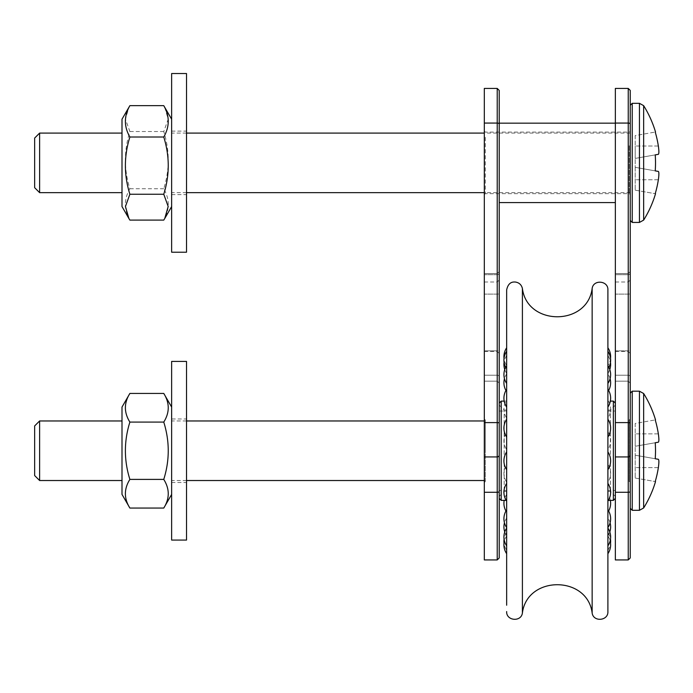 <?xml version="1.0" encoding="UTF-8"?>
<svg xmlns="http://www.w3.org/2000/svg" width="693" height="693" viewBox="0 0 693 693"><rect width="100%" height="100%" fill="white"/><g stroke="black" fill="none" stroke-linecap="round" stroke-linejoin="round"><path stroke-width="0.52" stroke-dasharray="3.46 2.6" d="M609.805 531.947A15.757 15.757 0 0 1 607.9 535.767L607.9 534.06M506.652 535.767L506.652 518.043L506.652 535.767A15.757 15.757 0 0 1 504.747 531.947M607.9 508.229L607.9 512.162A15.757 15.757 0 0 0 608.61 511.01M506.652 508.229L506.652 501.143M607.9 464.475L607.9 482.207L607.9 464.475A15.757 15.757 0 0 1 607.9 482.207M506.652 482.207L506.652 464.475L506.652 482.207A15.757 15.757 0 0 1 506.652 464.475M607.9 431.8L607.9 449.532L607.9 431.8A15.757 15.757 0 0 1 607.9 449.532M506.652 449.532L506.652 431.8L506.652 449.532A15.757 15.757 0 0 1 506.652 431.8M607.9 400.346L607.9 418.07L607.9 400.346A15.757 15.757 0 0 1 607.9 418.07M506.652 418.07L506.652 400.346L506.652 418.07A15.757 15.757 0 0 1 506.652 400.346M607.9 389.327L607.9 500.381L607.9 401.108L610.36 401.108M506.652 391.623L506.652 373.891L506.652 391.623A15.757 15.757 0 0 1 505.942 390.48M610.533 358.411A15.757 15.757 0 0 1 607.9 365.523L607.9 355.639A15.757 15.757 0 0 1 610.481 362.335M506.652 373.371L506.652 355.639L506.652 373.371A15.757 15.757 0 0 1 504.747 369.542M506.652 365.523L506.652 347.791L506.652 365.523A15.757 15.757 0 0 1 504.019 358.411M506.652 369.022L506.652 351.29L506.652 369.022A15.757 15.757 0 0 1 505.673 367.368M607.9 365.722L607.9 367.42M506.652 383.446L506.652 365.722L506.652 383.446M506.652 407.06L506.652 389.327L506.652 407.06M506.652 437.014L506.652 419.282L506.652 437.014M506.652 469.689L506.652 451.957L506.652 469.689M506.652 527.598L506.652 509.866M506.652 545.85L506.652 528.118L506.652 545.85M607.9 553.698L607.9 535.966A15.757 15.757 0 0 1 610.135 540.904M607.9 549.844L607.9 532.467A15.757 15.757 0 0 1 610.481 539.154M506.652 550.199L506.652 532.467L506.652 550.199A15.757 15.757 0 0 1 504.019 543.078M506.652 289.934L506.652 605.223M506.652 499.168L506.652 401.108L506.652 499.168M607.9 605.223L607.9 611.555M607.9 419.282L607.9 437.014M607.9 451.957L607.9 469.689M485.308 481.514L485.308 419.975L485.308 481.514L484.32 482.51L484.32 418.979L484.32 482.51M485.308 450.745L485.308 420.963L485.308 450.745M613.366 500.381L613.366 401.108M39.614 420.963L39.614 480.526M122.003 450.745L122.003 420.963L122.003 450.745M171.639 450.745L171.639 420.963L171.639 450.745M658.35 467.619L635.204 467.619L658.35 467.619C659.052 462.655 659.052 459.875 658.35 459.294L635.204 455.214L635.204 478.04L635.204 446.275L655.223 442.749A107.484 105.856 -90 0 1 655.223 458.74L635.204 455.214L635.204 446.275L655.223 442.749L635.204 446.275L635.204 433.87L635.204 446.275L655.223 442.749M635.204 423.449L635.204 433.87L635.204 423.449L655.223 419.915L635.204 423.449M658.35 433.87L635.204 433.87L658.35 433.87C659.052 438.834 659.052 441.614 658.35 442.195M635.204 478.04L655.223 481.574L635.204 478.04M635.204 455.214L655.223 458.74L635.204 455.214M630.24 508.315L630.24 557.952M34.65 425.926L34.65 475.563M171.639 418.979L171.639 482.51L171.639 418.979L186.521 418.979L186.521 482.51L186.521 418.979M122.003 407.068L122.003 494.421M171.639 494.421L171.639 407.068L171.639 494.421M163.765 393.433C169.733 402.988 169.733 412.534 163.765 422.089C169.733 441.19 169.733 460.299 163.765 479.4C169.733 488.955 169.733 498.501 163.765 508.056M129.877 508.056C123.9 498.501 123.9 488.955 129.877 479.4C123.9 460.299 123.9 441.19 129.877 422.089C123.9 412.534 123.9 402.988 129.877 393.433M163.765 479.4L129.877 479.4M163.765 422.089L129.877 422.089M186.521 540.081L186.521 361.408M171.639 540.081L171.639 361.408M630.24 124.134L630.24 422.808L628.248 422.6L628.248 123.068A1.984 1.065 180 0 1 630.24 124.134L630.24 105.301M630.24 272.799L630.24 293.494L630.24 272.799A1.984 1.914 0 0 1 628.248 274.705A1.984 1.914 180 0 0 630.24 272.799M630.24 350.372L630.24 293.494L630.24 350.372A1.984 0.442 0 0 1 628.248 350.823L628.248 294.109A1.984 0.615 0 0 0 630.24 293.494A1.984 0.615 0 0 1 628.248 294.109L628.248 350.823A1.984 0.442 0 0 0 630.24 350.372M630.24 376.741L630.24 353.465L630.24 376.741A1.984 1.507 180 0 0 628.248 375.225L628.248 350.823L628.248 381.167L628.248 351.481L628.248 375.225L615.349 375.225L615.349 351.481L615.349 381.167L615.349 375.225L628.248 375.225A1.984 1.507 0 0 1 630.24 376.741M630.24 136.478L630.24 194.638L630.24 136.478M630.24 162.881L630.24 133.099L630.24 162.881M39.614 133.099L39.614 192.654M122.003 162.881L122.003 133.099L122.003 162.881M171.639 162.881L171.639 133.099L171.639 162.881M658.35 179.756L635.204 179.756L658.35 179.756C659.052 174.783 659.052 172.011 658.35 171.422L635.204 167.342L635.204 190.177L635.204 158.411L655.223 154.877A107.484 105.856 -90 0 1 655.223 170.876L635.204 167.342L635.204 158.411L655.223 154.877L635.204 158.411L635.204 146.006L635.204 158.411L655.223 154.877M635.204 135.577L635.204 146.006L635.204 135.577L655.223 132.051L635.204 135.577M658.35 146.006L635.204 146.006L658.35 146.006C659.052 150.97 659.052 153.742 658.35 154.331M635.204 190.177L655.223 193.702L635.204 190.177M635.204 167.342L655.223 170.876L635.204 167.342M34.65 138.063L34.65 187.69M171.639 131.93L171.639 194.638L171.639 131.93M122.003 119.205L122.003 206.557M171.639 206.488L171.639 119.205L171.639 206.488M164.743 107.259L168.182 119.248L163.765 131.523C169.733 150.589 169.733 169.664 163.765 188.739C169.733 199.194 169.733 209.65 163.765 220.097M129.877 220.097C123.9 209.65 123.9 199.194 129.877 188.739C123.9 169.664 123.9 150.589 129.877 131.523L125.45 119.248L128.898 107.259M163.765 188.739L129.877 188.739M163.765 131.523L129.877 131.523M186.521 252.217L186.521 73.536M186.521 131.93L186.521 194.638L186.521 131.93M171.639 252.217L171.639 73.536M615.349 202.581L615.349 123.172L615.349 202.581M499.211 202.581L499.211 123.172L499.211 202.581M629.244 145.764L629.244 193.65L629.244 145.764M485.308 137.301L485.308 193.65L485.308 137.301M484.32 136.478L484.32 194.638L484.32 136.478M628.248 88.427L628.248 123.068L615.349 123.068L615.349 559.935M615.349 123.068L615.349 88.427M615.349 274.705L615.349 381.167L615.349 273.588L615.349 274.705L628.248 274.705L615.349 274.705M615.349 497.227L615.349 403.101L615.349 497.227M499.211 123.172L499.211 557.952M499.211 272.799L499.211 293.494L499.211 272.799A1.984 1.914 0 0 1 497.219 274.705A1.984 1.914 180 0 0 499.211 272.799M499.211 350.372L499.211 293.494L499.211 350.372A1.984 0.442 0 0 1 497.219 350.823L497.219 294.109A1.984 0.615 0 0 0 499.211 293.494A1.984 0.615 0 0 1 497.219 294.109L497.219 350.823A1.984 0.442 0 0 0 499.211 350.372M499.211 376.741L499.211 353.465L499.211 376.741A1.984 1.507 180 0 0 497.219 375.225L497.219 350.823L497.219 381.167L497.219 351.481L497.219 375.225L484.32 375.225L484.32 351.481L484.32 381.167L484.32 375.225L497.219 375.225A1.984 1.507 0 0 1 499.211 376.741M499.211 497.227L499.211 403.101M484.32 350.823L484.32 273.588L484.32 381.167L484.32 350.823L497.219 350.823L484.32 350.823M484.32 559.935L484.32 88.427M501.195 401.108L501.195 500.381M615.349 495.287L615.349 405.084L615.349 495.287M615.349 490.453L615.349 411.036L615.349 490.453L607.9 490.453L607.9 411.036L607.9 490.453M610.386 490.445L610.386 410.048L610.386 490.445M607.9 490.445L607.9 410.048L607.9 490.445M506.652 490.445L506.652 410.048L506.652 490.445M506.652 450.745L506.652 411.036L506.652 450.745M504.175 490.445L504.175 410.048L504.175 490.445M499.211 495.287L499.211 405.084L499.211 495.287M499.211 490.453L499.211 411.036L499.211 490.453L506.652 490.453M630.24 481.514L630.24 419.975L630.24 481.514L629.244 481.514L629.244 419.975L629.244 481.514L630.24 482.51L630.24 418.979L630.24 482.51M592.151 288.487L592.151 613.002M522.401 288.487L522.401 613.002M643.65 393.52L643.65 507.969M639.44 391.19L639.44 510.299M632.224 391.19L632.224 510.299M643.65 105.657L643.65 220.097M639.44 103.318L639.44 222.436M632.224 103.318L632.224 222.436M628.248 350.823L615.349 350.823L628.248 350.823M628.248 294.109L615.349 294.109L628.248 294.109M630.24 455.006A1.984 1.932 0 0 1 628.248 456.938L628.248 422.6L615.349 422.6M630.24 491.51A1.984 0.754 0 0 1 628.248 492.264L628.248 456.938L615.349 456.938M628.248 559.935L628.248 492.264L615.349 492.264M497.219 294.109L484.32 294.109L497.219 294.109M497.219 274.705L484.32 274.705L497.219 274.705M499.211 422.808L497.219 422.6L497.219 123.068A1.984 1.065 180 0 1 499.211 124.134M484.32 123.068L497.219 123.068L497.219 88.427M499.211 455.006A1.984 1.932 0 0 1 497.219 456.938L497.219 422.6L484.32 422.6M499.211 491.51A1.984 0.754 0 0 1 497.219 492.264L497.219 456.938L484.32 456.938M497.219 559.935L497.219 492.264L484.32 492.264M610.091 522.817A15.757 15.757 0 0 0 607.9 518.043M506.652 518.043A15.757 15.757 0 0 0 504.461 522.817M610.36 500.381A15.757 15.757 0 0 0 607.9 494.43M506.652 494.43A15.757 15.757 0 0 0 504.192 500.381M505.942 511.01A15.757 15.757 0 0 0 506.652 512.162M607.9 391.623A15.757 15.757 0 0 0 608.61 390.48M610.091 378.673A15.757 15.757 0 0 0 607.9 373.891M506.652 373.891A15.757 15.757 0 0 0 504.461 378.673M607.9 373.371A15.757 15.757 0 0 0 609.805 369.542M506.652 355.639A15.757 15.757 0 0 0 504.071 362.335M607.9 369.022A15.757 15.757 0 0 0 608.887 367.368M506.652 535.966A15.757 15.757 0 0 0 504.417 540.904M607.9 550.199A15.757 15.757 0 0 0 610.533 543.078M506.652 532.467A15.757 15.757 0 0 0 504.071 539.154M607.9 500.381L608.393 500.381M485.308 420.963L484.32 420.963M186.521 420.963L171.639 420.963M485.308 480.526L484.32 480.526M186.521 480.526L171.639 480.526M171.639 482.51L186.521 482.51M630.24 133.099L484.32 133.099M186.521 133.099L171.639 133.099M630.24 192.654L484.32 192.654M186.521 192.654L171.639 192.654M171.639 194.638L186.521 194.638M171.639 131.116L186.521 131.116M485.308 419.975L484.32 418.979M484.32 194.638L485.308 193.65L629.244 193.65L630.24 194.638M484.32 131.116L485.308 132.103L629.244 132.103L630.24 131.116M628.248 273.588L630.24 271.604L628.248 273.588L615.349 273.588L628.248 273.588M615.349 281.999L628.248 281.999L630.24 280.007M628.248 381.167L630.24 383.151L628.248 381.167L615.349 381.167L628.248 381.167M615.349 351.481L628.248 351.481L630.24 353.465M497.219 273.588L499.211 271.604L497.219 273.588L484.32 273.588L497.219 273.588M484.32 281.999L497.219 281.999L499.211 280.007M497.219 381.167L499.211 383.151L497.219 381.167L484.32 381.167L497.219 381.167M484.32 351.481L497.219 351.481L499.211 353.465M506.159 500.381L506.652 500.381M504.192 401.108L506.652 401.108M607.9 491.441L610.386 491.441L615.349 496.405M607.9 410.048L610.386 410.048L615.349 405.084M607.9 411.036L615.349 411.036M499.211 496.405L504.175 491.441L506.652 491.441M499.211 405.084L504.175 410.048L506.652 410.048M499.211 411.036L506.652 411.036M630.24 419.975L629.244 419.975L630.24 418.979"/><path stroke-width="1.04" d="M607.9 534.06L607.9 535.767M607.9 512.162L607.9 508.229M506.652 483.419A15.757 15.757 0 0 0 506.652 501.143L506.652 508.229M607.9 373.891L607.9 389.327L607.9 373.891M607.9 355.639L607.9 365.523M607.9 347.817L607.9 347.791A15.757 15.757 0 0 1 610.533 358.411M607.9 351.29L607.9 369.022L607.9 351.29A15.757 15.757 0 0 1 608.887 367.368M607.9 367.42L607.9 365.722A15.757 15.757 0 0 1 607.9 383.446M607.9 407.06A15.757 15.757 0 0 0 607.9 389.327L607.9 419.282A15.757 15.757 0 0 1 607.9 437.014L607.9 451.957A15.757 15.757 0 0 1 607.9 469.689L607.9 605.223M607.9 483.419L607.9 501.143L607.9 483.419A15.757 15.757 0 0 1 607.9 501.143M607.9 509.866L607.9 527.598L607.9 509.866A15.757 15.757 0 0 1 607.9 527.598M506.652 509.866L506.652 527.598A15.757 15.757 0 0 1 506.652 509.866M607.9 528.118L607.9 545.85L607.9 528.118A15.757 15.757 0 0 1 607.9 545.85M607.9 535.966L607.9 553.672M607.9 532.467L607.9 549.844M506.652 605.223L506.652 289.934C508.419 281.497 513.435 281.938 515.393 282.034C519.152 282.631 521.491 284.788 522.401 288.487C527.174 326.186 587.369 326.195 592.151 288.487C593.355 279.218 608.411 280.596 607.9 289.934L607.9 401.108M522.401 288.487L522.401 613.002C527.174 575.303 587.369 575.294 592.151 613.002C593.355 622.271 608.411 620.893 607.9 611.555L607.9 289.934M610.36 401.108L613.366 401.108L613.366 500.381L608.393 500.381M122.003 480.526L39.614 480.526L39.614 420.963L122.003 420.963M658.35 467.619A107.727 106.09 -90 0 1 655.223 481.574A107.727 106.09 -90 0 0 658.35 467.619C659.052 462.655 659.052 459.875 658.35 459.294L655.223 458.74A107.484 105.856 -90 0 0 655.223 442.749L658.35 442.195C659.052 441.614 659.052 438.834 658.35 433.87A107.727 106.09 -90 0 0 655.223 419.915L655.223 419.915A107.727 106.09 -90 0 1 658.35 433.87M655.223 442.749L658.35 442.195M630.24 491.51A1.984 0.754 180 0 1 628.248 492.264L628.248 559.935L630.24 557.952L630.24 422.808L630.24 508.315L632.224 510.299L632.224 391.19L630.24 393.174M39.614 480.526L34.65 475.563L34.65 425.926L39.614 420.963M122.003 494.421L122.003 407.068L129.877 393.433C123.9 402.988 123.9 412.534 129.877 422.089C123.9 441.19 123.9 460.299 129.877 479.4C123.9 488.955 123.9 498.501 129.877 508.056L122.003 494.421M171.639 494.421L163.765 508.056C169.733 498.501 169.733 488.955 163.765 479.4C169.733 460.299 169.733 441.19 163.765 422.089C169.733 412.534 169.733 402.988 163.765 393.433L129.877 393.433M163.765 508.056L129.877 508.056M163.765 479.4L129.877 479.4M163.765 422.089L129.877 422.089M186.521 361.408L186.521 540.081L171.639 540.081L171.639 361.408L186.521 361.408M639.44 222.436L643.65 220.097L643.65 105.657L639.44 103.318L639.44 222.436L632.224 222.436L632.224 103.318L630.24 105.301L630.24 124.134L630.24 90.411L630.24 422.808L628.248 422.6L628.248 456.938A1.984 1.932 0 0 0 630.24 455.006M122.003 192.654L39.614 192.654L39.614 133.099L122.003 133.099M658.35 179.756A107.727 106.09 -90 0 1 655.223 193.702A107.727 106.09 -90 0 0 658.35 179.756C659.052 174.783 659.052 172.011 658.35 171.422L655.223 170.876A107.484 105.856 -90 0 0 655.223 154.877L658.35 154.331C659.052 153.742 659.052 150.97 658.35 146.006A107.727 106.09 -90 0 0 655.223 132.051L655.223 132.051A107.727 106.09 -90 0 1 658.35 146.006M655.223 154.877L658.35 154.331M39.614 192.654L34.65 187.69L34.65 138.063L39.614 133.099M128.898 218.494L122.003 206.557L122.003 119.205L129.877 105.657C123.9 116.103 123.9 126.559 129.877 137.015C123.9 156.09 123.9 175.164 129.877 194.239L125.45 206.505L128.898 218.494L129.877 220.097L163.765 220.097L164.743 218.494L168.182 206.505L163.765 194.239C169.733 175.164 169.733 156.09 163.765 137.015C169.733 126.559 169.733 116.103 163.765 105.657L171.639 119.205M163.765 194.239L129.877 194.239M163.765 137.015L129.877 137.015M163.765 105.657L129.877 105.657M186.521 75.84L186.521 252.217L171.639 252.217L171.639 73.536L186.521 73.536L186.521 75.84M499.211 202.581L615.349 202.581M628.248 559.935L615.349 559.935L615.349 88.427L628.248 88.427L628.248 123.068A1.984 1.065 0 0 1 630.24 124.134M499.211 491.51A1.984 0.754 180 0 1 497.219 492.264L497.219 559.935L499.211 557.952L499.211 90.411L499.211 123.172L615.349 123.172M499.211 498.388L501.195 500.381L501.195 401.108L499.211 403.101L499.211 497.227M497.219 559.935L484.32 559.935L484.32 88.427L497.219 88.427L497.219 123.068A1.984 1.065 0 0 1 499.211 124.134M592.151 613.002L592.151 288.487M643.65 393.52L639.44 391.19L639.44 510.299L643.65 507.969L643.65 393.52A108.195 108.195 0 0 1 655.517 419.863M615.349 123.068L628.248 123.068L628.248 422.6L615.349 422.6M615.349 456.938L628.248 456.938L628.248 492.264L615.349 492.264M484.32 123.068L497.219 123.068L497.219 422.6L499.211 422.808M484.32 422.6L497.219 422.6L497.219 456.938A1.984 1.932 0 0 0 499.211 455.006M484.32 456.938L497.219 456.938L497.219 492.264L484.32 492.264M609.805 531.947A15.757 15.757 0 0 0 610.091 522.817M504.461 522.817A15.757 15.757 0 0 0 504.747 531.947M608.61 511.01A15.757 15.757 0 0 0 610.36 500.381M504.192 500.381A15.757 15.757 0 0 0 505.942 511.01M608.61 390.48A15.757 15.757 0 0 0 610.091 378.673M504.461 378.673A15.757 15.757 0 0 0 505.942 390.48M609.805 369.542A15.757 15.757 0 0 0 610.481 362.335M504.071 362.335A15.757 15.757 0 0 0 504.747 369.542M506.652 347.791A15.757 15.757 0 0 0 504.019 358.411M506.652 351.29A15.757 15.757 0 0 0 505.673 367.368M506.652 365.722A15.757 15.757 0 0 0 506.652 383.446M506.652 389.327A15.757 15.757 0 0 0 506.652 407.06M506.652 419.282A15.757 15.757 0 0 0 506.652 437.014M506.652 451.957A15.757 15.757 0 0 0 506.652 469.689M506.652 528.118A15.757 15.757 0 0 0 506.652 545.85M607.9 553.698A15.757 15.757 0 0 0 610.135 540.904M504.417 540.904A15.757 15.757 0 0 0 506.652 553.698M610.533 543.078A15.757 15.757 0 0 0 610.481 539.154M504.071 539.154A15.757 15.757 0 0 0 504.019 543.078M522.401 613.002C521.197 622.271 506.141 620.893 506.652 611.555M484.32 420.963L186.521 420.963M484.32 480.526L186.521 480.526M643.65 507.969A108.195 108.195 0 0 0 655.517 481.626M639.44 391.19L632.224 391.19M639.44 510.299L632.224 510.299M171.639 407.068L163.765 393.433M484.32 133.099L186.521 133.099M484.32 192.654L186.521 192.654M655.517 131.999A108.195 108.195 0 0 0 643.65 105.657M643.65 220.097A108.195 108.195 0 0 0 655.517 193.754M639.44 103.318L632.224 103.318M632.224 222.436L630.24 220.452M171.639 206.557L164.743 218.494M628.248 88.427L630.24 90.411M497.219 88.427L499.211 90.411M501.195 500.381L506.159 500.381M501.195 401.108L504.192 401.108M615.349 403.101L613.366 401.108M615.349 498.388L613.366 500.381"/></g></svg>
